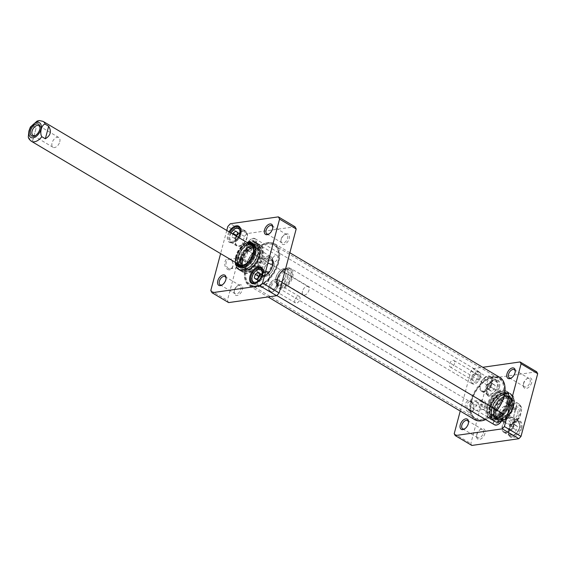 <?xml version="1.0" encoding="UTF-8"?>
<svg xmlns="http://www.w3.org/2000/svg" width="566" height="566" viewBox="0 0 566 566"><rect width="100%" height="100%" fill="white"/><g stroke="black" fill="none" stroke-linecap="round" stroke-linejoin="round"><path stroke-width="0.42" stroke-dasharray="2.83 2.12" d="M228.629 302.591A51.895 30.762 120.7 0 1 227.412 300.341L244.427 236.383A51.895 30.762 120.7 0 1 246.981 233.602L294.964 226.733M246.981 233.602L230.369 223.74M244.427 236.383L227.815 226.52M210.8 290.478L227.412 300.341M237.862 264.301A13.145 7.797 120.7 0 1 237.84 257.028A13.145 7.797 120.7 0 1 250.023 243.819M252.91 244.151A13.145 7.797 120.7 0 1 253.49 244.441A13.145 7.797 120.7 0 1 253.483 259.723A13.145 7.797 120.7 0 1 240.069 267.053A13.145 7.797 120.7 0 1 239.531 266.678M248.333 243.253A13.145 7.797 -59.3 0 0 236.722 256.363A13.145 7.797 -59.3 0 0 236.553 263.091M245.821 265.794A13.145 7.797 -59.3 0 0 246.047 265.666A13.145 7.797 -59.3 0 0 255.139 250.356A13.145 7.797 -59.3 0 0 255.146 250.094M235.392 262.398A13.839 8.207 120.7 0 1 235.774 256.143A13.839 8.207 120.7 0 1 247.172 242.566M269.381 278.748A8.653 5.129 120.7 0 1 259.087 287.033A8.653 5.129 120.7 0 1 259.094 276.972A8.653 5.129 120.7 0 1 267.916 272.154A8.653 5.129 120.7 0 1 269.381 278.748M268.991 278.805A8.073 4.783 120.7 0 1 259.384 286.538A8.073 4.783 120.7 0 1 259.384 277.149A8.073 4.783 120.7 0 1 267.626 272.649A8.073 4.783 120.7 0 1 268.991 278.805M247.116 237.699A8.653 5.129 120.7 0 1 236.821 245.977A8.653 5.129 120.7 0 1 236.829 235.923A8.653 5.129 120.7 0 1 245.651 231.098A8.653 5.129 120.7 0 1 247.116 237.699M235.746 239.326A8.073 4.783 120.7 0 1 245.361 231.593A8.073 4.783 120.7 0 1 245.354 240.982A8.073 4.783 120.7 0 1 237.119 245.481A8.073 4.783 120.7 0 1 235.746 239.326M256.822 282.703A8.653 5.129 -59.3 0 0 257.049 282.568A8.653 5.129 -59.3 0 0 262.674 274.765A8.653 5.129 -59.3 0 0 263.027 272.501A8.653 5.129 -59.3 0 0 263.034 272.239M229.902 232.315A8.653 5.129 -59.3 0 0 230.114 241.993A8.653 5.129 -59.3 0 0 234.784 241.519A8.653 5.129 -59.3 0 0 240.409 233.716A8.653 5.129 -59.3 0 0 240.762 231.444A8.653 5.129 -59.3 0 0 240.769 231.19M238.583 237.465A9.339 5.54 120.7 0 1 234.324 241.788A9.339 5.54 120.7 0 1 227.942 240.854A9.339 5.54 120.7 0 1 229.074 231.819M226.768 230.454L220.606 253.618M227.518 269.345A5.688 4.139 81.9 0 0 232.987 263.636A5.688 4.139 81.9 0 0 226.167 259.589A5.688 4.139 81.9 0 0 227.518 269.345M228.367 268.425A4.769 3.467 -98.1 0 1 226.032 263.339A4.769 3.467 -98.1 0 1 228.841 259.384A4.769 3.467 -98.1 0 1 232.944 263.607A4.769 3.467 -98.1 0 1 230.192 268.822A4.769 3.467 -98.1 0 1 228.367 268.425M245.708 262.362L242.906 259.999L239.644 258.768C237.833 259.886 237.529 261.032 238.732 262.207A4.769 3.467 81.9 0 0 241.066 266.607A4.769 3.467 81.9 0 0 242.892 267.003A4.769 3.467 81.9 0 0 244.795 265.801L243.479 263.954L238.611 262.143L244.795 265.801L245.708 262.362A4.769 3.467 81.9 0 0 241.548 257.565A4.769 3.467 81.9 0 0 239.644 258.768M244.307 260.841L242.906 259.999M269.126 233.836A4.769 2.823 -59.3 0 0 269.494 233.645A4.769 2.823 -59.3 0 0 272.593 229.343A4.769 2.823 -59.3 0 0 272.784 228.091A4.769 2.823 -59.3 0 0 272.784 227.681M281.125 239.185A4.769 2.823 120.7 0 1 284.224 234.883A4.769 2.823 120.7 0 1 286.799 234.621A4.769 2.823 120.7 0 1 287.606 238.258A4.769 2.823 120.7 0 1 281.932 242.821A4.769 2.823 120.7 0 1 280.927 240.437A4.769 2.823 120.7 0 1 281.125 239.185M281.139 239.772A5.922 3.509 -59.3 0 0 280.899 241.321A5.922 3.509 -59.3 0 0 285.101 244.095A5.922 3.509 -59.3 0 0 289.431 236.793A5.922 3.509 -59.3 0 0 284.988 234.43A5.922 3.509 -59.3 0 0 281.139 239.772M234.381 290.117A4.769 2.823 120.7 0 1 237.487 285.816A4.769 2.823 120.7 0 1 240.062 285.554A4.769 2.823 120.7 0 1 240.868 289.191A4.769 2.823 120.7 0 1 235.194 293.754A4.769 2.823 120.7 0 1 234.19 291.363A4.769 2.823 120.7 0 1 234.381 290.117M234.402 290.705A5.922 3.509 -59.3 0 0 234.154 292.254A5.922 3.509 -59.3 0 0 238.364 295.028A5.922 3.509 -59.3 0 0 242.694 287.726A5.922 3.509 -59.3 0 0 238.251 285.363A5.922 3.509 -59.3 0 0 234.402 290.705M222.388 284.769A4.769 2.823 -59.3 0 0 222.749 284.571A4.769 2.823 -59.3 0 0 225.855 280.276A4.769 2.823 -59.3 0 0 226.046 279.024A4.769 2.823 -59.3 0 0 226.046 278.613M242.658 259.327A12.042 7.139 -59.3 0 0 242.17 263.346A12.042 7.139 -59.3 0 0 250.964 267.98A12.042 7.139 -59.3 0 0 259.525 253.568A12.042 7.139 -59.3 0 0 251.24 248.057A12.042 7.139 -59.3 0 0 242.658 259.327M251.24 248.057L250.844 248.255A11.532 6.834 -59.3 0 0 242.623 259.051A11.532 6.834 -59.3 0 0 242.149 262.9L242.17 263.346M242.559 265.228A11.532 6.834 -59.3 0 0 246.047 268.383A11.532 6.834 -59.3 0 0 256.341 261.421A11.532 6.834 -59.3 0 0 257.523 249.054A11.532 6.834 -59.3 0 0 253.08 247.505M240.989 258.365A12.084 7.167 -59.3 0 0 243.033 267.584A12.084 7.167 -59.3 0 0 244.583 268.135A12.084 7.167 -59.3 0 0 255.365 260.848A12.084 7.167 -59.3 0 0 256.603 247.887A12.084 7.167 -59.3 0 0 255.379 246.797A12.084 7.167 -59.3 0 0 240.989 258.365M238.498 256.886A12.084 7.167 -59.3 0 0 239.524 265.256A12.084 7.167 -59.3 0 0 240.55 266.105A12.084 7.167 -59.3 0 0 252.882 259.37A12.084 7.167 -59.3 0 0 252.889 245.319A12.084 7.167 -59.3 0 0 251.658 244.823A12.084 7.167 -59.3 0 0 238.498 256.886M251.658 244.823L249.889 244.406A11.532 6.834 -59.3 0 0 237.338 255.917A11.532 6.834 -59.3 0 0 238.314 263.905L239.524 265.256M249.118 243.727A12.162 7.209 -59.3 0 0 236.935 255.995A12.162 7.209 -59.3 0 0 237.345 263.558M236.107 236.001L235.208 238.788L237.076 240.26L239.913 238.116L240.875 234.494L239.008 233.022L237.133 234.671M240.875 234.494L237.685 232.598M235.81 231.126L239.008 233.022M239.913 238.116L236.722 236.22M235.208 238.788L232.018 236.892L232.782 234.02M237.076 240.26L232.018 236.892M236.616 236.298L233.885 238.364M258.245 277.828L257.473 279.845L259.341 281.316L262.178 279.172L263.14 275.55L261.273 274.078L259.398 275.727M257.473 279.845L256.419 279.215M256.15 279.42L259.341 281.316M262.178 279.172L258.98 277.276M263.14 275.55L259.95 273.654M261.273 274.078L258.075 272.175M260.119 256.738A13.839 8.207 120.7 0 1 243.649 269.982A13.839 8.207 120.7 0 1 241.3 259.426A13.839 8.207 120.7 0 1 257.778 246.182A13.839 8.207 120.7 0 1 260.119 256.738M242.963 260.41A13.839 8.207 -59.3 0 0 245.304 270.965A13.839 8.207 -59.3 0 0 252.776 270.201A13.839 8.207 -59.3 0 0 262.341 254.092A13.839 8.207 -59.3 0 0 259.433 247.165A13.839 8.207 -59.3 0 0 242.963 260.41M242 259.377A12.919 7.655 -59.3 0 0 246.571 269.89A12.919 7.655 -59.3 0 0 257.36 262.03A12.919 7.655 -59.3 0 0 259.101 248.792A12.919 7.655 -59.3 0 0 250.193 247.851A12.919 7.655 -59.3 0 0 242 259.377M236.241 257.254A15.501 9.19 120.7 0 1 255.287 242.828A15.501 9.19 120.7 0 1 248.814 267.159A15.501 9.19 120.7 0 1 236.241 257.254M235.803 257.318A16.145 9.572 120.7 0 1 255.025 241.866A16.145 9.572 120.7 0 1 255.011 260.636A16.145 9.572 120.7 0 1 238.534 269.628A16.145 9.572 120.7 0 1 235.803 257.318M240.911 260.353A16.145 9.572 120.7 0 1 260.134 244.901A16.145 9.572 120.7 0 1 260.119 263.664A16.145 9.572 120.7 0 1 243.649 272.663A16.145 9.572 120.7 0 1 240.911 260.353M240.111 259.879A16.145 9.572 120.7 0 1 259.009 244.243A16.145 9.572 120.7 0 1 259.32 263.19A16.145 9.572 120.7 0 1 242.538 271.991A16.145 9.572 120.7 0 1 240.111 259.879M237.798 258.414A15.961 9.459 -59.3 0 0 240.196 270.385A15.961 9.459 -59.3 0 0 240.508 270.583A15.961 9.459 -59.3 0 0 256.787 261.69A15.961 9.459 -59.3 0 0 256.801 243.132A15.961 9.459 -59.3 0 0 256.483 242.956A15.961 9.459 -59.3 0 0 237.798 258.414M240.883 259.709A14.9 8.83 -59.3 0 0 242.757 270.612A14.9 8.83 -59.3 0 0 258.612 262.773A14.9 8.83 -59.3 0 0 257.905 245.092A14.9 8.83 -59.3 0 0 240.883 259.709M242.007 260.197A14.532 8.61 120.7 0 1 253.886 245.969A14.532 8.61 120.7 0 1 262.362 253.561A14.532 8.61 120.7 0 1 252.323 270.477A14.532 8.61 120.7 0 1 242.007 260.197M460.243 411.058L470.905 370.992L473.027 368.678L482.756 367.284M536.688 371.805L489.64 378.541L487.517 380.854L470.827 443.574L471.839 445.442M473.027 368.678L489.64 378.541M470.905 370.992L487.517 380.854M454.215 433.712L470.827 443.574M493.729 408.956A13.145 7.797 120.7 0 1 509.379 396.37A13.145 7.797 120.7 0 1 509.365 411.652A13.145 7.797 120.7 0 1 495.958 418.982A13.145 7.797 120.7 0 1 493.729 408.956M494.847 409.621A13.145 7.797 -59.3 0 0 494.309 413.067A13.145 7.797 -59.3 0 0 497.075 419.647A13.145 7.797 -59.3 0 0 510.49 412.317A13.145 7.797 -59.3 0 0 510.497 397.035A13.145 7.797 -59.3 0 0 503.393 397.757A13.145 7.797 -59.3 0 0 494.847 409.621M494.854 409.968A13.839 8.207 120.7 0 1 503.853 397.488A13.839 8.207 120.7 0 1 514.246 403.013A13.839 8.207 120.7 0 1 504.115 420.078A13.839 8.207 120.7 0 1 494.288 413.597A13.839 8.207 120.7 0 1 494.854 409.968M514.091 424.04A8.653 5.129 120.7 0 1 503.79 432.318A8.653 5.129 120.7 0 1 503.797 422.264A8.653 5.129 120.7 0 1 512.626 417.446A8.653 5.129 120.7 0 1 514.091 424.04M509.266 430.825A8.073 4.783 -59.3 0 0 513.772 423.814A8.073 4.783 -59.3 0 0 512.329 417.941A8.073 4.783 -59.3 0 0 504.094 422.441A8.073 4.783 -59.3 0 0 504.087 431.823A8.073 4.783 -59.3 0 0 509.266 430.825M491.826 382.984A8.653 5.129 120.7 0 1 481.532 391.269A8.653 5.129 120.7 0 1 481.539 381.208A8.653 5.129 120.7 0 1 490.361 376.39A8.653 5.129 120.7 0 1 491.826 382.984M484.885 377.883A8.073 4.783 -59.3 0 0 480.385 384.901A8.073 4.783 -59.3 0 0 481.822 390.773A8.073 4.783 -59.3 0 0 490.057 386.274A8.073 4.783 -59.3 0 0 490.064 376.885A8.073 4.783 -59.3 0 0 484.885 377.883M520.798 428.023A8.653 5.129 -59.3 0 0 519.333 421.429A8.653 5.129 -59.3 0 0 514.664 421.903A8.653 5.129 -59.3 0 0 508.685 431.978A8.653 5.129 -59.3 0 0 510.504 436.301A8.653 5.129 -59.3 0 0 520.798 428.023M521.746 428.243A9.339 5.54 120.7 0 1 514.112 437.391A9.339 5.54 120.7 0 1 508.664 432.509A9.339 5.54 120.7 0 1 515.117 421.635A9.339 5.54 120.7 0 1 521.746 428.243M498.533 386.967A8.653 5.129 -59.3 0 0 497.068 380.373A8.653 5.129 -59.3 0 0 492.399 380.847A8.653 5.129 -59.3 0 0 486.42 390.922A8.653 5.129 -59.3 0 0 488.239 395.252A8.653 5.129 -59.3 0 0 498.533 386.967M499.481 387.186A9.339 5.54 120.7 0 1 491.847 396.334A9.339 5.54 120.7 0 1 486.399 391.453A9.339 5.54 120.7 0 1 492.859 380.578A9.339 5.54 120.7 0 1 499.481 387.186M468.16 411.892A5.922 4.302 -98.1 0 1 466.752 401.733A5.922 4.302 -98.1 0 1 473.855 405.949A5.922 4.302 -98.1 0 1 468.16 411.892M469.221 410.732A4.769 3.467 81.9 0 0 471.046 411.135A4.769 3.467 81.9 0 0 473.806 405.921A4.769 3.467 81.9 0 0 469.695 401.69A4.769 3.467 81.9 0 0 466.886 405.652A4.769 3.467 81.9 0 0 469.221 410.732M480.102 401.053A4.769 3.467 -98.1 0 1 481.928 399.943A4.769 3.467 -98.1 0 1 486.081 404.605L485.557 404.067L485.09 404.343L485.112 408.27A4.769 3.467 -98.1 0 1 483.279 409.381A4.769 3.467 -98.1 0 1 481.454 408.985A4.769 3.467 -98.1 0 1 479.126 404.718L481.892 405.03L483.003 403.883L482.586 402.433L480.102 401.053C477.669 402.327 477.343 403.544 479.126 404.718L485.112 408.27C484.008 407.506 484.326 406.282 486.081 404.605M530.073 382.22A4.769 2.823 -59.3 0 0 529.267 378.583A4.769 2.823 -59.3 0 0 526.691 378.845A4.769 2.823 -59.3 0 0 523.401 384.399A4.769 2.823 -59.3 0 0 524.399 386.783A4.769 2.823 -59.3 0 0 530.073 382.22M531.658 382.581A5.922 3.509 120.7 0 1 526.819 388.382A5.922 3.509 120.7 0 1 523.366 385.29A5.922 3.509 120.7 0 1 527.455 378.392A5.922 3.509 120.7 0 1 531.658 382.581M515.251 371.65A4.769 2.823 120.7 0 1 515.258 372.06A4.769 2.823 120.7 0 1 515.06 373.305A4.769 2.823 120.7 0 1 511.961 377.607A4.769 2.823 120.7 0 1 511.6 377.798M468.514 422.576A4.769 2.823 120.7 0 1 468.521 422.986A4.769 2.823 120.7 0 1 468.323 424.238A4.769 2.823 120.7 0 1 465.224 428.54A4.769 2.823 120.7 0 1 464.863 428.731M483.336 433.153A4.769 2.823 -59.3 0 0 482.529 429.516A4.769 2.823 -59.3 0 0 479.954 429.778A4.769 2.823 -59.3 0 0 476.657 435.325A4.769 2.823 -59.3 0 0 477.662 437.716A4.769 2.823 -59.3 0 0 483.336 433.153M484.921 433.514A5.922 3.509 120.7 0 1 480.081 439.308A5.922 3.509 120.7 0 1 476.629 436.216A5.922 3.509 120.7 0 1 480.718 429.325A5.922 3.509 120.7 0 1 484.921 433.514M506.789 404.089A12.042 7.139 120.7 0 1 498.2 415.359A12.042 7.139 120.7 0 1 489.923 409.855A12.042 7.139 120.7 0 1 498.476 395.443A12.042 7.139 120.7 0 1 507.278 400.077A12.042 7.139 120.7 0 1 506.789 404.089M506.825 404.365A11.532 6.834 120.7 0 1 498.604 415.168A11.532 6.834 120.7 0 1 491.925 414.369A11.532 6.834 120.7 0 1 493.106 402.002A11.532 6.834 120.7 0 1 503.4 395.04A11.532 6.834 120.7 0 1 507.299 400.523A11.532 6.834 120.7 0 1 506.825 404.365M508.459 405.058A12.084 7.167 120.7 0 1 494.068 416.626A12.084 7.167 120.7 0 1 492.837 415.536A12.084 7.167 120.7 0 1 494.076 402.575A12.084 7.167 120.7 0 1 504.865 395.287A12.084 7.167 120.7 0 1 506.407 395.839A12.084 7.167 120.7 0 1 508.459 405.058M510.942 406.537A12.084 7.167 120.7 0 1 497.79 418.599A12.084 7.167 120.7 0 1 496.559 418.104A12.084 7.167 120.7 0 1 496.566 404.053A12.084 7.167 120.7 0 1 508.898 397.318A12.084 7.167 120.7 0 1 509.924 398.167A12.084 7.167 120.7 0 1 510.942 406.537M512.103 407.499A11.532 6.834 120.7 0 1 499.552 419.01A11.532 6.834 120.7 0 1 498.384 405.136A11.532 6.834 120.7 0 1 511.133 399.518A11.532 6.834 120.7 0 1 512.103 407.499M512.513 407.428A12.162 7.209 120.7 0 1 499.276 419.569A12.162 7.209 120.7 0 1 498.038 404.931A12.162 7.209 120.7 0 1 511.487 399.002A12.162 7.209 120.7 0 1 512.513 407.428M488.175 389.344L486.307 387.873L487.269 384.25L490.099 382.107L491.974 383.578L491.012 387.201L488.175 389.344L491.373 391.24L494.203 389.097L495.165 385.474L493.297 384.003L490.46 386.146L489.498 389.769L491.373 391.24M489.498 389.769L486.307 387.873M491.012 387.201L494.203 389.097M487.269 384.25L490.46 386.146M490.099 382.107L493.297 384.003M491.974 383.578L495.165 385.474M512.364 423.163L514.239 424.634L513.27 428.257L510.44 430.401L508.572 428.929L509.534 425.307L512.364 423.163L515.562 425.059L512.725 427.203L511.763 430.825L513.631 432.297L516.468 430.153L517.43 426.531L515.562 425.059M517.43 426.531L514.239 424.634M509.534 425.307L512.725 427.203M513.27 428.257L516.468 430.153M510.44 430.401L513.631 432.297M508.572 428.929L511.763 430.825M508.141 403.997A13.839 8.207 -59.3 0 0 505.799 393.441A13.839 8.207 -59.3 0 0 489.321 406.685A13.839 8.207 -59.3 0 0 491.67 417.241A13.839 8.207 -59.3 0 0 508.141 403.997M487.666 405.702A13.839 8.207 -59.3 0 0 487.1 409.331A13.839 8.207 -59.3 0 0 490.015 416.258A13.839 8.207 -59.3 0 0 504.129 408.546A13.839 8.207 -59.3 0 0 504.143 392.457A13.839 8.207 -59.3 0 0 496.665 393.221A13.839 8.207 -59.3 0 0 487.666 405.702M507.447 404.046A12.919 7.655 120.7 0 1 499.254 415.571A12.919 7.655 120.7 0 1 490.347 414.63A12.919 7.655 120.7 0 1 492.08 401.393A12.919 7.655 120.7 0 1 502.877 393.526A12.919 7.655 120.7 0 1 507.447 404.046M513.206 406.169A15.501 9.19 -59.3 0 0 500.634 396.264A15.501 9.19 -59.3 0 0 494.16 420.595A15.501 9.19 -59.3 0 0 513.206 406.169M491.691 409.246A16.145 9.572 120.7 0 1 510.907 393.795A16.145 9.572 120.7 0 1 510.9 412.564A16.145 9.572 120.7 0 1 494.422 421.557A16.145 9.572 120.7 0 1 491.691 409.246M486.576 406.211A16.145 9.572 120.7 0 1 505.799 390.759A16.145 9.572 120.7 0 1 505.785 409.529A16.145 9.572 120.7 0 1 489.314 418.522A16.145 9.572 120.7 0 1 486.576 406.211M509.329 403.544A16.145 9.572 -59.3 0 0 506.91 391.431A16.145 9.572 -59.3 0 0 490.128 400.226A16.145 9.572 -59.3 0 0 490.432 419.18A16.145 9.572 -59.3 0 0 509.329 403.544M511.643 405.008A15.961 9.459 120.7 0 1 492.965 420.46A15.961 9.459 120.7 0 1 492.646 420.29A15.961 9.459 120.7 0 1 492.653 401.733A15.961 9.459 120.7 0 1 508.94 392.839A15.961 9.459 120.7 0 1 509.251 393.037A15.961 9.459 120.7 0 1 511.643 405.008M508.558 403.707A14.9 8.83 120.7 0 1 491.543 418.331A14.9 8.83 120.7 0 1 490.835 400.65A14.9 8.83 120.7 0 1 506.69 392.804A14.9 8.83 120.7 0 1 508.558 403.707M487.673 406.055A14.532 8.61 120.7 0 1 497.125 392.945A14.532 8.61 120.7 0 1 508.035 398.747A14.532 8.61 120.7 0 1 497.401 416.661A14.532 8.61 120.7 0 1 487.085 409.862A14.532 8.61 120.7 0 1 487.673 406.055M249.238 245.163A3.736 2.214 120.7 0 1 253.688 241.583A3.736 2.214 120.7 0 1 254.474 243.451A3.736 2.214 120.7 0 1 251.891 247.809A3.736 2.214 120.7 0 1 249.868 248.014A3.736 2.214 120.7 0 1 249.238 245.163M247.972 244.873A4.662 2.766 -59.3 0 0 251.276 248.17A4.662 2.766 -59.3 0 0 254.502 242.743A4.662 2.766 -59.3 0 0 251.785 240.309A4.662 2.766 -59.3 0 0 247.972 244.873M272.557 259.009A3.736 2.214 -59.3 0 0 273.194 261.86A3.736 2.214 -59.3 0 0 277.007 259.773A3.736 2.214 -59.3 0 0 277.007 255.429A3.736 2.214 -59.3 0 0 272.557 259.009M255.535 243.79A6.459 3.828 120.7 0 1 250.25 250.115A6.459 3.828 120.7 0 1 246.486 246.741A6.459 3.828 120.7 0 1 250.95 239.22A6.459 3.828 120.7 0 1 255.535 243.79M477.945 377.204A3.736 2.214 -59.3 0 0 477.308 374.352A3.736 2.214 -59.3 0 0 475.291 374.558A3.736 2.214 -59.3 0 0 472.709 378.916A3.736 2.214 -59.3 0 0 473.494 380.784A3.736 2.214 -59.3 0 0 477.945 377.204M479.211 377.494A4.662 2.766 120.7 0 1 475.398 382.057A4.662 2.766 120.7 0 1 472.681 379.623A4.662 2.766 120.7 0 1 475.9 374.197A4.662 2.766 120.7 0 1 479.211 377.494M454.625 363.358A3.736 2.214 120.7 0 1 450.175 366.938A3.736 2.214 120.7 0 1 450.175 362.594A3.736 2.214 120.7 0 1 453.989 360.507A3.736 2.214 120.7 0 1 454.625 363.358M480.435 377.324A6.459 3.828 -59.3 0 0 480.697 375.626A6.459 3.828 -59.3 0 0 476.112 372.605A6.459 3.828 -59.3 0 0 471.379 380.564A6.459 3.828 -59.3 0 0 476.232 383.147A6.459 3.828 -59.3 0 0 480.435 377.324M256.165 243.932A6.919 4.104 -59.3 0 0 254.99 238.661A6.919 4.104 -59.3 0 0 251.254 239.036A6.919 4.104 -59.3 0 0 246.472 247.094A6.919 4.104 -59.3 0 0 247.929 250.561A6.919 4.104 -59.3 0 0 256.165 243.932M480.428 377.083A6.919 4.104 120.7 0 1 475.928 383.331A6.919 4.104 120.7 0 1 472.185 383.713A6.919 4.104 120.7 0 1 472.193 375.668A6.919 4.104 120.7 0 1 479.253 371.812A6.919 4.104 120.7 0 1 480.711 375.272A6.919 4.104 120.7 0 1 480.428 377.083M505.028 389.924A24.105 14.284 -59.3 0 0 490.892 377.529A24.105 14.284 -59.3 0 0 471.266 401.103A24.105 14.284 -59.3 0 0 488.366 418.161A24.105 14.284 -59.3 0 0 497.09 410.237M474.789 419.696A24.564 14.56 120.7 0 1 470.629 400.961A24.564 14.56 120.7 0 1 499.877 377.451M497.012 410.187A24.564 14.56 120.7 0 1 488.062 418.345A24.564 14.56 120.7 0 1 485.699 419.562M245.411 267.244A24.564 14.56 -59.3 0 0 244.406 273.675A24.564 14.56 -59.3 0 0 249.571 285.971A24.564 14.56 -59.3 0 0 274.637 272.281A24.564 14.56 -59.3 0 0 274.651 243.727A24.564 14.56 -59.3 0 0 261.386 245.078A24.564 14.56 -59.3 0 0 245.411 267.244M471.697 401.046A23.468 13.909 120.7 0 1 493.411 377.48A23.468 13.909 120.7 0 1 499.615 405.864A23.468 13.909 120.7 0 1 471.726 414.008A23.468 13.909 120.7 0 1 471.697 401.046M245.403 267.003A24.105 14.284 120.7 0 1 261.082 245.262A24.105 14.284 120.7 0 1 279.18 254.891A24.105 14.284 120.7 0 1 261.534 284.606A24.105 14.284 120.7 0 1 244.42 273.321A24.105 14.284 120.7 0 1 245.403 267.003M245.842 266.947A23.468 13.909 -59.3 0 0 256.03 285.943A23.468 13.909 -59.3 0 0 273.753 271.765A23.468 13.909 -59.3 0 0 277.722 249.415A23.468 13.909 -59.3 0 0 261.754 245.403A23.468 13.909 -59.3 0 0 245.842 266.947M471.492 400.721A23.065 13.676 -59.3 0 0 471.52 413.463A23.065 13.676 -59.3 0 0 475.398 418.309A23.065 13.676 -59.3 0 0 498.929 405.454A23.065 13.676 -59.3 0 0 498.95 378.64A23.065 13.676 -59.3 0 0 492.837 377.557A23.065 13.676 -59.3 0 0 471.492 400.721M246.592 267.187A23.065 13.676 120.7 0 1 274.05 245.113A23.065 13.676 120.7 0 1 277.927 249.96A23.065 13.676 120.7 0 1 274.029 271.928A23.065 13.676 120.7 0 1 256.61 285.865A23.065 13.676 120.7 0 1 250.497 284.776A23.065 13.676 120.7 0 1 246.592 267.187M513.659 416.845C514.735 411.114 515.845 406.933 516.999 404.301L520.515 406.388L521.619 409.041L520.862 413.859L519.404 417.828L517.175 418.932L513.659 416.845L516.999 404.301M504.455 406.098L501.674 408.128L499.941 410.697L499.375 413.612L500.026 416.654L501.115 418.642L504.631 420.722L508.318 415.656L507.964 408.185L504.455 406.098L501.115 418.642M276.951 279.441A11.532 6.834 -59.3 0 0 276.484 282.462A11.532 6.834 -59.3 0 0 278.911 288.236A11.532 6.834 -59.3 0 0 290.676 281.804A11.532 6.834 -59.3 0 0 290.683 268.404A11.532 6.834 -59.3 0 0 284.457 269.034A11.532 6.834 -59.3 0 0 276.951 279.441M517.706 413.76A5.674 3.361 -59.3 0 0 516.744 409.437A5.674 3.361 -59.3 0 0 513.68 409.749A5.674 3.361 -59.3 0 0 509.761 416.35A5.674 3.361 -59.3 0 0 510.957 419.187A5.674 3.361 -59.3 0 0 517.706 413.76M519.284 414.121A6.827 4.047 120.7 0 1 513.709 420.807A6.827 4.047 120.7 0 1 509.725 417.241A6.827 4.047 120.7 0 1 514.444 409.296A6.827 4.047 120.7 0 1 519.284 414.121M497.74 401.91A5.674 3.361 120.7 0 1 490.984 407.336A5.674 3.361 120.7 0 1 490.991 400.742A5.674 3.361 120.7 0 1 496.778 397.587A5.674 3.361 120.7 0 1 497.74 401.91M279.158 277.361A4.769 2.823 120.7 0 1 284.832 272.798A4.769 2.823 120.7 0 1 285.837 275.182A4.769 2.823 120.7 0 1 282.54 280.729A4.769 2.823 120.7 0 1 279.965 280.998A4.769 2.823 120.7 0 1 279.158 277.361M277.892 277.071A5.688 3.375 -59.3 0 0 281.932 281.097A5.688 3.375 -59.3 0 0 285.858 274.468A5.688 3.375 -59.3 0 0 282.54 271.496A5.688 3.375 -59.3 0 0 277.892 277.071M302.477 291.207A4.769 2.823 -59.3 0 0 303.284 294.844A4.769 2.823 -59.3 0 0 308.152 292.183A4.769 2.823 -59.3 0 0 308.152 286.644A4.769 2.823 -59.3 0 0 302.477 291.207M275.96 277.347A8.532 5.059 -59.3 0 0 275.607 279.583A8.532 5.059 -59.3 0 0 281.67 283.58A8.532 5.059 -59.3 0 0 287.917 273.053A8.532 5.059 -59.3 0 0 281.507 269.649A8.532 5.059 -59.3 0 0 275.96 277.347M276.944 279.088A10.839 6.424 -59.3 0 0 276.505 281.932A10.839 6.424 -59.3 0 0 284.203 287.004A10.839 6.424 -59.3 0 0 292.134 273.64A10.839 6.424 -59.3 0 0 283.998 269.31A10.839 6.424 -59.3 0 0 276.944 279.088M275.967 277.701A9.226 5.469 -59.3 0 0 275.592 280.113A9.226 5.469 -59.3 0 0 277.531 284.733A9.226 5.469 -59.3 0 0 286.941 279.59A9.226 5.469 -59.3 0 0 286.948 268.864A9.226 5.469 -59.3 0 0 281.967 269.374A9.226 5.469 -59.3 0 0 275.967 277.701M271.503 286.219A3.736 2.214 120.7 0 1 275.953 282.639A3.736 2.214 120.7 0 1 276.739 284.507A3.736 2.214 120.7 0 1 274.156 288.858A3.736 2.214 120.7 0 1 272.133 289.07A3.736 2.214 120.7 0 1 271.503 286.219M270.237 285.929A4.662 2.766 -59.3 0 0 273.541 289.226A4.662 2.766 -59.3 0 0 276.767 283.799A4.662 2.766 -59.3 0 0 274.043 281.359A4.662 2.766 -59.3 0 0 270.237 285.929M294.822 300.065A3.736 2.214 -59.3 0 0 295.459 302.916A3.736 2.214 -59.3 0 0 299.272 300.829A3.736 2.214 -59.3 0 0 299.272 296.485A3.736 2.214 -59.3 0 0 294.822 300.065M277.793 284.847A6.459 3.828 120.7 0 1 272.515 291.165A6.459 3.828 120.7 0 1 268.751 287.797A6.459 3.828 120.7 0 1 273.215 280.276A6.459 3.828 120.7 0 1 277.793 284.847M500.21 418.26A3.736 2.214 -59.3 0 0 499.573 415.409A3.736 2.214 -59.3 0 0 497.556 415.614A3.736 2.214 -59.3 0 0 494.974 419.965A3.736 2.214 -59.3 0 0 495.759 421.84A3.736 2.214 -59.3 0 0 500.21 418.26M501.476 418.55A4.662 2.766 120.7 0 1 497.663 423.113A4.662 2.766 120.7 0 1 494.946 420.68A4.662 2.766 120.7 0 1 498.165 415.253A4.662 2.766 120.7 0 1 501.476 418.55M476.89 404.414A3.736 2.214 120.7 0 1 472.44 407.994A3.736 2.214 120.7 0 1 472.44 403.65A3.736 2.214 120.7 0 1 476.254 401.563A3.736 2.214 120.7 0 1 476.89 404.414M502.962 416.512A6.459 3.828 -59.3 0 0 498.321 413.689A6.459 3.828 -59.3 0 0 493.644 421.564A6.459 3.828 -59.3 0 0 498.349 424.288M278.43 284.988A6.919 4.104 -59.3 0 0 277.255 279.71A6.919 4.104 -59.3 0 0 273.52 280.092A6.919 4.104 -59.3 0 0 268.737 288.151A6.919 4.104 -59.3 0 0 270.194 291.61A6.919 4.104 -59.3 0 0 278.43 284.988M494.451 424.762A6.919 4.104 120.7 0 1 494.458 416.718A6.919 4.104 120.7 0 1 501.518 412.862M28.3 136.887L29.269 138.486L32.786 140.573L36.125 128.029L32.609 125.949L30.415 126.989M32.786 140.573L36.125 128.029M257.148 267.683A11.532 6.834 120.7 0 1 270.873 256.639A11.532 6.834 120.7 0 1 273.3 262.412A11.532 6.834 120.7 0 1 265.327 275.84A11.532 6.834 120.7 0 1 259.101 276.477A11.532 6.834 120.7 0 1 257.148 267.683M40.023 128.107A5.674 3.361 120.7 0 1 40.023 128.524A5.674 3.361 120.7 0 1 39.79 130.01A5.674 3.361 120.7 0 1 36.104 135.125A5.674 3.361 120.7 0 1 35.736 135.324M59.755 141.861A5.674 3.361 -59.3 0 0 58.793 137.538A5.674 3.361 -59.3 0 0 53.013 140.701A5.674 3.361 -59.3 0 0 53.006 147.294A5.674 3.361 -59.3 0 0 59.755 141.861M264.145 268.447A4.769 2.823 -59.3 0 0 263.947 269.692A4.769 2.823 -59.3 0 0 264.952 272.083A4.769 2.823 -59.3 0 0 269.812 269.423A4.769 2.823 -59.3 0 0 269.819 263.883A4.769 2.823 -59.3 0 0 267.244 264.145A4.769 2.823 -59.3 0 0 264.145 268.447M264.152 268.914A5.688 3.375 120.7 0 1 267.852 263.777A5.688 3.375 120.7 0 1 272.126 266.055A5.688 3.375 120.7 0 1 267.966 273.067A5.688 3.375 120.7 0 1 263.919 270.406A5.688 3.375 120.7 0 1 264.152 268.914M240.819 254.601A4.769 2.823 120.7 0 1 246.5 250.038A4.769 2.823 120.7 0 1 246.493 255.577A4.769 2.823 120.7 0 1 241.632 258.23A4.769 2.823 120.7 0 1 240.819 254.601M262.221 269.19A8.532 5.059 120.7 0 1 269.197 260.834A8.532 5.059 120.7 0 1 274.177 265.291A8.532 5.059 120.7 0 1 268.277 275.232A8.532 5.059 120.7 0 1 262.221 269.19M258.096 267.895A10.839 6.424 120.7 0 1 266.961 257.282A10.839 6.424 120.7 0 1 273.279 262.949A10.839 6.424 120.7 0 1 265.787 275.564A10.839 6.424 120.7 0 1 258.096 267.895M261.273 268.97A9.226 5.469 120.7 0 1 272.253 260.141A9.226 5.469 120.7 0 1 274.192 264.761A9.226 5.469 120.7 0 1 267.817 275.5A9.226 5.469 120.7 0 1 262.836 276.01A9.226 5.469 120.7 0 1 261.273 268.97M237.961 256.851A12.657 7.5 -59.3 0 0 239.029 265.61C237.423 263.728 237.083 260.841 238.017 256.95C241.279 248.325 245.849 244.08 251.729 244.222A12.657 7.5 -59.3 0 0 237.961 256.851M241.64 267.067A12.657 7.5 -59.3 0 0 253.009 259.447A12.657 7.5 -59.3 0 0 254.261 245.814M250.257 243.875A13.053 7.74 -59.3 0 0 237.904 257.014A13.053 7.74 -59.3 0 0 238.017 264.485M239.835 266.798A13.053 7.74 -59.3 0 0 253.434 259.695A13.053 7.74 -59.3 0 0 253.158 244.363M239.609 228.183A8.073 4.783 -59.3 0 0 230.001 235.909A8.073 4.783 -59.3 0 0 231.367 242.064A8.073 4.783 -59.3 0 0 239.163 238.258A8.073 4.783 -59.3 0 0 240.352 228.813M238.265 237.281A7.153 4.238 120.7 0 1 231.961 241.194A7.153 4.238 120.7 0 1 229.987 235.442A7.153 4.238 120.7 0 1 230.992 232.959M254.544 283.467A8.073 4.783 -59.3 0 0 263.24 275.394A8.073 4.783 -59.3 0 0 262.617 269.869M261.874 269.239A8.073 4.783 -59.3 0 0 253.639 273.739A8.073 4.783 -59.3 0 0 253.632 283.12M236.248 257.488A15.961 9.459 -59.3 0 0 238.951 269.664A15.961 9.459 -59.3 0 0 255.231 260.763A15.961 9.459 -59.3 0 0 255.245 242.213A15.961 9.459 -59.3 0 0 236.248 257.488M240.536 258.825A13.549 8.03 -59.3 0 0 245.333 269.855A13.549 8.03 -59.3 0 0 256.653 261.612A13.549 8.03 -59.3 0 0 258.478 247.724A13.549 8.03 -59.3 0 0 249.132 246.734A13.549 8.03 -59.3 0 0 240.536 258.825M239.871 259.009A14.695 8.709 -59.3 0 0 241.71 269.756A14.695 8.709 -59.3 0 0 257.353 262.023A14.695 8.709 -59.3 0 0 256.653 244.59A14.695 8.709 -59.3 0 0 239.871 259.009M511.487 406.572A12.657 7.5 120.7 0 1 497.719 419.201A12.657 7.5 120.7 0 1 496.439 403.975A12.657 7.5 120.7 0 1 510.419 397.813A12.657 7.5 120.7 0 1 511.487 406.572M511.544 406.402A13.053 7.74 120.7 0 1 495.505 418.557A13.053 7.74 120.7 0 1 500.952 398.061A13.053 7.74 120.7 0 1 511.544 406.402M490.637 381.3A8.073 4.783 120.7 0 1 495.816 380.302A8.073 4.783 120.7 0 1 495.809 389.684A8.073 4.783 120.7 0 1 487.574 394.184A8.073 4.783 120.7 0 1 486.137 388.311A8.073 4.783 120.7 0 1 490.637 381.3M491.394 382.361A7.153 4.238 -59.3 0 0 488.408 393.582A7.153 4.238 -59.3 0 0 497.196 386.925A7.153 4.238 -59.3 0 0 491.394 382.361M515.018 434.242A8.073 4.783 120.7 0 1 509.839 435.24A8.073 4.783 120.7 0 1 509.846 425.851A8.073 4.783 120.7 0 1 518.081 421.359A8.073 4.783 120.7 0 1 519.517 427.224A8.073 4.783 120.7 0 1 515.018 434.242M515.534 433.945A7.153 4.238 -59.3 0 0 518.52 422.717A7.153 4.238 -59.3 0 0 509.733 429.375A7.153 4.238 -59.3 0 0 515.534 433.945M513.199 405.935A15.961 9.459 120.7 0 1 494.196 421.21A15.961 9.459 120.7 0 1 494.21 402.652A15.961 9.459 120.7 0 1 510.497 393.759A15.961 9.459 120.7 0 1 513.199 405.935M508.912 404.591A13.549 8.03 120.7 0 1 500.316 416.689A13.549 8.03 120.7 0 1 490.97 415.699A13.549 8.03 120.7 0 1 492.795 401.81A13.549 8.03 120.7 0 1 504.108 393.568A13.549 8.03 120.7 0 1 508.912 404.591M509.577 404.414A14.695 8.709 120.7 0 1 492.788 418.833A14.695 8.709 120.7 0 1 492.095 401.4A14.695 8.709 120.7 0 1 507.737 393.667A14.695 8.709 120.7 0 1 509.577 404.414M520.515 406.388A11.532 6.834 -59.3 0 0 518.456 403.636A11.532 6.834 -59.3 0 0 507.964 408.185M504.631 420.722A11.532 6.834 -59.3 0 0 506.683 423.474A11.532 6.834 -59.3 0 0 517.175 418.932M508.841 415.621A8.532 5.059 -59.3 0 0 515.768 421.069A8.532 5.059 -59.3 0 0 519.333 407.676A8.532 5.059 -59.3 0 0 508.841 415.621M277.418 279.024A10.146 6.014 -59.3 0 0 285.646 285.505A10.146 6.014 -59.3 0 0 289.884 269.572A10.146 6.014 -59.3 0 0 277.418 279.024M277.404 278.55A9.226 5.469 -59.3 0 0 278.967 285.589A9.226 5.469 -59.3 0 0 288.377 280.446A9.226 5.469 -59.3 0 0 288.384 269.72A9.226 5.469 -59.3 0 0 277.404 278.55M31.328 141.238A11.532 6.834 120.7 0 1 29.269 138.486M32.609 125.949A11.532 6.834 120.7 0 1 43.101 121.4M258.57 267.831A10.146 6.014 120.7 0 1 271.036 258.379A10.146 6.014 120.7 0 1 266.798 274.312A10.146 6.014 120.7 0 1 258.57 267.831M259.836 268.121A9.226 5.469 120.7 0 1 270.817 259.292A9.226 5.469 120.7 0 1 270.81 270.01A9.226 5.469 120.7 0 1 261.393 275.154A9.226 5.469 120.7 0 1 259.836 268.121M238.951 266.388L240.069 267.053M252.372 243.776L253.49 244.441M255.139 250.356L255.16 249.825M246.047 265.666L245.587 265.935M252.379 283.05L259.087 287.033M261.209 268.171L267.916 272.154M263.027 272.501L263.048 271.97M257.049 282.568L256.589 282.844M230.114 241.993L236.821 245.977M238.944 227.115L245.651 231.098M240.762 231.444L240.783 230.914M234.784 241.519L234.324 241.788M272.784 228.091L272.819 227.207M269.494 233.645L268.73 234.098M266.919 233.907L281.932 242.821M271.786 225.707L286.799 234.621M280.927 240.437L280.899 241.321M284.224 234.883L284.988 234.43M234.19 291.363L234.154 292.254M237.487 285.816L238.251 285.363M220.174 284.84L235.194 293.754M225.042 276.64L240.062 285.554M226.046 279.024L226.082 278.132M222.749 284.571L221.985 285.031M257.523 249.054L256.603 247.887M246.047 268.383L244.583 268.135M255.379 246.797L252.889 245.319M243.033 267.584L240.55 266.105M230.836 232.867L229.732 235.583C229.294 239.715 229.838 241.873 231.367 242.064L237.119 245.481M240.232 228.551L245.361 231.593M254.254 283.488L259.384 286.538M262.497 269.607L267.626 272.649M230.192 268.822L242.892 267.003M228.841 259.384L241.548 257.565M259.433 247.165L257.778 246.182M245.304 270.965L243.649 269.982M240.508 270.583L238.951 269.664C235.64 267.371 234.699 263.261 236.114 257.325C238.512 247.172 249.556 238.3 255.245 242.213L256.801 243.132M238.534 269.628L243.649 272.663M255.025 241.866L260.134 244.901M240.196 270.385L242.538 271.991M256.483 242.956L259.009 244.243M259.101 248.792L258.478 247.724C263.048 253.865 252.917 270.93 245.333 269.855L246.571 269.89M242.757 270.612L241.71 269.756C239.177 267.428 238.527 263.784 239.743 258.825C243.691 248.361 249.323 243.621 256.653 244.59L257.905 245.092M262.341 254.092L262.362 253.561M252.776 270.201L252.323 270.477M495.958 418.982L497.075 419.647M509.379 396.37L510.497 397.035M494.309 413.067L494.288 413.597M503.393 397.757L503.853 397.488M503.79 432.318L510.504 436.301M512.626 417.446L519.333 421.429M508.685 431.978L508.664 432.509M514.664 421.903L515.117 421.635M481.532 391.269L488.239 395.252M490.361 376.39L497.068 380.373M486.42 390.922L486.399 391.453M492.399 380.847L492.859 380.578M523.401 384.399L523.366 385.29M526.691 378.845L527.455 378.392M509.386 377.869L524.399 386.783M514.253 369.669L529.267 378.583M515.258 372.06L515.286 371.169M511.961 377.607L511.197 378.06M468.521 422.986L468.549 422.102M465.224 428.54L464.46 428.993M462.648 428.802L477.662 437.716M467.516 420.602L482.529 429.516M476.657 435.325L476.629 436.216M479.954 429.778L480.718 429.325M507.299 400.523L507.278 400.077M498.604 415.168L498.2 415.359M491.925 414.369L492.837 415.536M503.4 395.04L504.865 395.287M494.068 416.626L496.559 418.104M506.407 395.839L508.898 397.318M511.133 399.518L509.924 398.167M499.552 419.01L497.79 418.599M511.487 399.002L510.419 397.813C512.025 399.695 512.364 402.582 511.431 406.466C508.169 415.097 503.599 419.342 497.719 419.201L499.276 419.569M481.822 390.773L487.574 394.184L490.496 394.566L492.689 393.596L496.212 389.733L497.74 385.156L497.549 382.701L495.816 380.302L490.064 376.885M504.087 431.823L509.839 435.24C511.523 436.124 513.397 435.806 515.456 434.299C520.366 429.353 521.244 425.038 518.081 421.359L512.329 417.941M481.928 399.943L469.695 401.69M483.279 409.381L471.046 411.135M481.716 401.782L485.557 404.067M490.015 416.258L491.67 417.241M504.143 392.457L505.799 393.441M492.646 420.29L494.196 421.21C499.891 425.123 510.928 416.251 513.334 406.098C514.749 400.162 513.808 396.051 510.497 393.759L508.94 392.839M489.314 418.522L494.422 421.557M505.799 390.759L510.907 393.795M509.251 393.037L506.91 391.431M492.965 420.46L490.432 419.18M490.347 414.63L490.97 415.699C486.399 409.551 496.523 392.493 504.108 393.568L502.877 393.526M491.543 418.331L492.788 418.833C500.118 419.802 505.756 415.062 509.704 404.598C510.921 399.638 510.27 395.995 507.737 393.667L506.69 392.804M487.1 409.331L487.085 409.862M496.665 393.221L497.125 392.945M254.474 243.451L254.502 242.743M251.891 247.809L251.276 248.17M277.007 255.429L253.688 241.583M273.194 261.86L249.868 248.014M472.709 378.916L472.681 379.623M475.291 374.558L475.9 374.197M450.175 366.938L473.494 380.784M453.989 360.507L477.308 374.352M246.486 246.741L246.472 247.094M247.929 250.561L472.185 383.713M254.99 238.661L479.253 371.812M480.697 375.626L480.711 375.272M249.571 285.971L268.051 296.945M274.651 243.727L289.856 252.754M244.42 273.321L244.406 273.675M471.52 413.463L471.726 414.008M492.837 377.557L493.411 377.48M250.497 284.776L475.398 418.309M274.05 245.113L498.95 378.64M277.927 249.96L277.722 249.415M256.61 285.865L256.03 285.943M521.484 407.987C521.385 406.607 520.373 405.157 518.456 403.636L504.872 395.57M504.327 395.252L290.683 268.404M519.404 417.828C513.801 425.101 511.261 425.009 506.683 423.474L504.03 421.896M502.537 421.012L278.911 288.236M509.761 416.35L509.725 417.241M513.68 409.749L514.444 409.296M490.984 407.336L510.957 419.187M496.778 397.587L516.744 409.437M285.837 275.182L285.858 274.468M282.54 280.729L281.932 281.097M308.152 286.644L284.832 272.798M303.284 294.844L279.965 280.998M276.505 281.932L276.484 282.462M283.998 269.31L284.457 269.034M277.531 284.733L278.967 285.589C277.368 284.648 276.937 282.413 277.665 278.875C279.378 274.121 281.741 271.1 284.748 269.812L288.384 269.72L286.948 268.864M275.607 279.583L275.592 280.113M281.507 269.649L281.967 269.374M276.739 284.507L276.767 283.799M274.156 288.858L273.541 289.226M299.272 296.485L275.953 282.639M295.459 302.916L272.133 289.07M494.974 419.965L494.946 420.68M497.556 415.614L498.165 415.253M472.44 407.994L495.759 421.84M476.254 401.563L499.573 415.409M268.751 287.797L268.737 288.151M270.194 291.61L276.788 295.53M277.255 279.71L281.939 282.491M239.291 264.711L259.101 276.477M251.071 244.88L270.873 256.639M40.023 128.524L40.052 127.633M36.104 135.125L35.34 135.578M58.793 137.538L38.828 125.687M53.006 147.294L33.04 135.437M263.947 269.692L263.919 270.406M267.244 264.145L267.852 263.777M241.632 258.23L264.952 272.083M246.5 250.038L269.819 263.883M273.279 262.949L273.3 262.412M265.787 275.564L265.327 275.84M272.253 260.141L270.817 259.292C272.345 259.122 272.713 261.584 271.913 266.671C268.673 273.498 265.164 276.321 261.393 275.154L262.836 276.01M274.177 265.291L274.192 264.761M268.277 275.232L267.817 275.5"/><path stroke-width="0.85" d="M278.352 216.87L294.964 226.733A51.895 30.762 120.7 0 1 296.181 228.975L279.158 292.94L262.546 283.071L279.569 219.113A51.895 30.762 -59.3 0 0 278.352 216.87L230.369 223.74A51.895 30.762 -59.3 0 0 227.815 226.52L226.768 230.454M296.181 228.975L279.569 219.113M279.158 292.94A51.895 30.762 120.7 0 1 276.604 295.721L228.629 302.591L212.017 292.728L259.992 285.858A51.895 30.762 -59.3 0 0 262.546 283.071M220.606 253.618L210.8 290.478A51.895 30.762 -59.3 0 0 212.017 292.728M276.604 295.721L259.992 285.858M250.023 243.819A13.145 7.797 120.7 0 1 252.91 244.151M239.531 266.678A13.145 7.797 120.7 0 1 237.862 264.301M236.553 263.091A13.145 7.797 -59.3 0 0 238.951 266.388A13.145 7.797 -59.3 0 0 245.821 265.794M255.146 250.094A13.145 7.797 -59.3 0 0 252.372 243.776A13.145 7.797 -59.3 0 0 248.333 243.253M247.172 242.566A13.839 8.207 120.7 0 1 255.16 249.825A13.839 8.207 120.7 0 1 245.587 265.935A13.839 8.207 120.7 0 1 235.392 262.398M263.034 272.239A8.653 5.129 -59.3 0 0 261.209 268.171A8.653 5.129 -59.3 0 0 252.386 272.989A8.653 5.129 -59.3 0 0 252.379 283.05A8.653 5.129 -59.3 0 0 256.822 282.703M262.666 274.418A9.339 5.54 120.7 0 1 256.589 282.844A9.339 5.54 120.7 0 1 249.578 279.116A9.339 5.54 120.7 0 1 256.412 267.598A9.339 5.54 120.7 0 1 263.048 271.97A9.339 5.54 120.7 0 1 262.666 274.418M240.769 231.19A8.653 5.129 -59.3 0 0 238.944 227.115A8.653 5.129 -59.3 0 0 229.902 232.315M229.074 231.819A9.339 5.54 120.7 0 1 236.616 225.77A9.339 5.54 120.7 0 1 240.783 230.914A9.339 5.54 120.7 0 1 240.401 233.362A9.339 5.54 120.7 0 1 238.583 237.465M272.784 227.681A4.769 2.823 -59.3 0 0 271.786 225.707A4.769 2.823 -59.3 0 0 266.919 228.367A4.769 2.823 -59.3 0 0 266.919 233.907A4.769 2.823 -59.3 0 0 269.126 233.836M272.579 228.756A5.922 3.509 120.7 0 1 268.73 234.098A5.922 3.509 120.7 0 1 264.28 231.735A5.922 3.509 120.7 0 1 268.617 224.433A5.922 3.509 120.7 0 1 272.819 227.207A5.922 3.509 120.7 0 1 272.579 228.756M226.046 278.613A4.769 2.823 -59.3 0 0 225.042 276.64A4.769 2.823 -59.3 0 0 220.181 279.293A4.769 2.823 -59.3 0 0 220.174 284.84A4.769 2.823 -59.3 0 0 222.388 284.769M225.841 279.689A5.922 3.509 120.7 0 1 221.985 285.031A5.922 3.509 120.7 0 1 217.542 282.66A5.922 3.509 120.7 0 1 221.872 275.366A5.922 3.509 120.7 0 1 226.082 278.132A5.922 3.509 120.7 0 1 225.841 279.689M242.149 262.9A11.532 6.834 -59.3 0 0 242.559 265.228M253.08 247.505A11.532 6.834 -59.3 0 0 250.844 248.255M238.314 263.905A11.532 6.834 -59.3 0 0 251.063 258.287A11.532 6.834 -59.3 0 0 249.889 244.406M237.345 263.558A12.162 7.209 -59.3 0 0 237.961 264.421A12.162 7.209 -59.3 0 0 251.403 258.492A12.162 7.209 -59.3 0 0 250.172 243.854A12.162 7.209 -59.3 0 0 249.118 243.727M237.133 234.671L236.171 235.166L236.107 236.001M236.171 235.166L232.98 233.27L235.81 231.126L237.685 232.598L236.616 236.298M232.782 234.02L232.98 233.27M259.398 275.727L258.436 276.222L258.245 277.828M256.419 279.215L254.275 277.948L255.245 274.326L258.075 272.175L259.95 273.654L258.98 277.276L256.15 279.42L254.275 277.948M258.436 276.222L255.245 274.326M520.076 361.943L521.088 363.811L537.7 373.673L536.688 371.805L520.076 361.943L482.756 367.284M521.088 363.811L504.398 426.531L502.275 428.844L518.888 438.707L471.839 445.442L455.227 435.579L454.215 433.712L460.243 411.058M502.275 428.844L455.227 435.579M518.888 438.707L521.01 436.393L537.7 373.673M504.398 426.531L521.01 436.393M511.6 377.798A4.769 2.823 120.7 0 1 509.386 377.869A4.769 2.823 120.7 0 1 508.579 374.232A4.769 2.823 120.7 0 1 514.253 369.669A4.769 2.823 120.7 0 1 515.251 371.65M506.995 373.871A5.922 3.509 -59.3 0 0 511.197 378.06A5.922 3.509 -59.3 0 0 515.286 371.169A5.922 3.509 -59.3 0 0 511.834 368.077A5.922 3.509 -59.3 0 0 506.995 373.871M460.257 424.804A5.922 3.509 -59.3 0 0 464.46 428.993A5.922 3.509 -59.3 0 0 468.549 422.102A5.922 3.509 -59.3 0 0 465.096 419.003A5.922 3.509 -59.3 0 0 460.257 424.804M464.863 428.731A4.769 2.823 120.7 0 1 462.648 428.802A4.769 2.823 120.7 0 1 461.842 425.165A4.769 2.823 120.7 0 1 467.516 420.602A4.769 2.823 120.7 0 1 468.514 422.576M497.09 410.237A24.105 14.284 -59.3 0 0 505.028 390.101A24.105 14.284 -59.3 0 0 505.028 389.924M289.856 252.754L499.877 377.451A24.564 14.56 120.7 0 1 505.035 389.741A24.564 14.56 120.7 0 1 497.012 410.187M485.699 419.562A24.564 14.56 120.7 0 1 474.789 419.696L268.051 296.945M498.349 424.288A6.459 3.828 -59.3 0 0 498.497 424.203A6.459 3.828 -59.3 0 0 502.693 418.373A6.459 3.828 -59.3 0 0 502.962 416.682A6.459 3.828 -59.3 0 0 502.962 416.512M281.939 282.491L501.518 412.862A6.919 4.104 120.7 0 1 502.976 416.328A6.919 4.104 120.7 0 1 502.693 418.14A6.919 4.104 120.7 0 1 498.193 424.38A6.919 4.104 120.7 0 1 494.451 424.762L276.788 295.53M48.669 126.239C51.739 131.376 50.622 135.557 45.33 138.783L41.82 136.696C39.372 133.038 41.693 124.294 45.153 124.152L48.669 126.239L45.33 138.783M30.415 126.989L28.923 131.015L28.3 136.887C28.399 138.267 29.411 139.717 31.328 141.238L239.291 264.711M35.736 135.324A5.674 3.361 120.7 0 1 33.04 135.437A5.674 3.361 120.7 0 1 33.047 128.843A5.674 3.361 120.7 0 1 38.828 125.687A5.674 3.361 120.7 0 1 40.023 128.107M39.776 129.423A6.827 4.047 -59.3 0 0 40.052 127.633A6.827 4.047 -59.3 0 0 35.212 124.442A6.827 4.047 -59.3 0 0 30.217 132.854A6.827 4.047 -59.3 0 0 35.34 135.578A6.827 4.047 -59.3 0 0 39.776 129.423M237.961 264.421L239.029 265.61A12.657 7.5 -59.3 0 0 241.64 267.067M254.261 245.814A12.657 7.5 -59.3 0 0 251.729 244.222L250.172 243.854M238.017 264.485A13.053 7.74 -59.3 0 0 239.835 266.798M253.158 244.363A13.053 7.74 -59.3 0 0 250.257 243.875M240.352 228.813A8.073 4.783 -59.3 0 0 239.609 228.183L240.232 228.551M230.992 232.959A7.153 4.238 120.7 0 1 238.498 228.593A7.153 4.238 120.7 0 1 238.265 237.281M262.617 269.869A8.073 4.783 -59.3 0 0 261.874 269.239L262.497 269.607M261.874 269.239L258.938 268.857L256.688 269.869L253.398 273.406L251.7 278.352L251.898 280.736L253.632 283.12A8.073 4.783 -59.3 0 0 254.544 283.467M261.973 275.104A7.153 4.238 120.7 0 1 253.186 281.762A7.153 4.238 120.7 0 1 256.172 270.534A7.153 4.238 120.7 0 1 261.973 275.104M41.82 136.696A11.532 6.834 120.7 0 1 31.328 141.238M251.071 244.88L43.101 121.4A11.532 6.834 120.7 0 1 45.153 124.152M29.333 130.916A8.532 5.059 120.7 0 1 39.818 122.971A8.532 5.059 120.7 0 1 36.252 136.371A8.532 5.059 120.7 0 1 29.333 130.916M239.609 228.183L235.046 228.438L230.836 232.867M253.632 283.12L254.254 283.488M505.028 390.101L505.035 389.741M504.872 395.57L504.327 395.252M504.03 421.896L502.537 421.012M502.962 416.682L502.976 416.328M43.101 121.4L39.358 120.558L37.151 121.046L30.38 127.053"/></g></svg>
